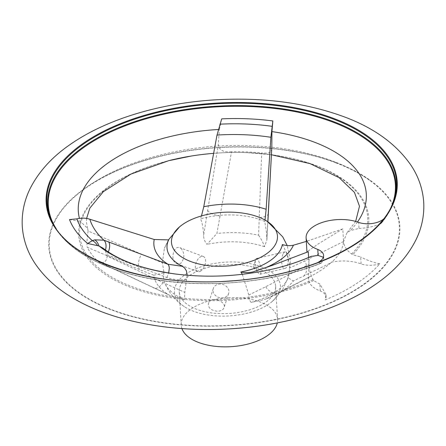 <?xml version="1.0" encoding="UTF-8"?>
<svg xmlns="http://www.w3.org/2000/svg" width="446" height="446" viewBox="0 0 446 446"><rect width="100%" height="100%" fill="white"/><g stroke="black" fill="none" stroke-linecap="round" stroke-linejoin="round"><path stroke-width="0.33" stroke-dasharray="2.23 1.67" d="M102.875 248.054L105.284 250.624L107.146 256.071L163.046 282.53L184.828 292.37L184.466 299.656L177.987 298.318L170.428 295.631L97.903 261.323A140.864 71.499 176.6 0 1 87.21 247.251L139.42 269.523L153.77 275.238A72.748 36.929 -3.4 0 0 168.582 294.734M311.587 256.216C309.429 256.918 308.571 259.683 309.011 264.506C309.167 269.702 310.488 274.742 312.975 279.631L313.583 280.606L319.843 284.046L325.931 294.354L325.268 299.902A172.017 87.316 176.6 0 0 379.786 263.826A17.02 8.641 176.6 0 1 361.121 263.898A32.173 16.329 -3.4 0 0 331.523 262.148C338.748 256.177 342.751 249.297 343.532 241.503L342.779 228.876L318.561 243.728L306.937 251.828M361.121 263.898L360.708 257.007L352.736 254.705L351.721 253.991C346.888 250.658 344.156 246.549 343.537 241.66L346.837 233.018L350.333 230.576L359.013 228.402L358.656 222.403M271.837 148.68L270.945 151.562L269.507 152.627L267.21 153.134L261.64 152.978L258.591 235.181A72.748 36.929 -3.4 0 0 216.895 233.47L231.552 151.746A140.864 71.499 176.6 0 1 261.64 152.978M231.552 151.746C223.836 152.616 219.41 150.341 218.267 144.917L203.61 235.477C203.683 238.772 204.809 241.732 207 244.363L216.895 233.47M218.222 129.507A144.248 73.216 176.6 0 1 219.343 129.446L218.267 144.917M153.77 275.238L164.05 272.785L162.35 262.778L141.538 254.22L88.124 231.028L87.6 228.346L80.358 221.406A144.248 73.216 176.6 0 1 79.444 218.384M88.124 231.028C87.031 237.919 86.725 243.326 87.21 247.251M97.903 261.323L100.289 262.616L103.154 262.51L105.328 261.256L106.8 258.953L107.146 256.071M330.809 262.906A125.95 63.934 176.6 0 1 310.433 276.459A125.95 63.934 176.6 0 1 309.976 276.693L266.485 298.748A72.748 36.929 -3.4 0 0 272.434 296.244A72.748 36.929 -3.4 0 0 276.124 294.427A72.748 36.929 -3.4 0 0 293.373 280.958L330.809 262.906L331.523 262.148M308.593 257.481L309 264.35L308.381 276.369L308.704 277.245A32.173 16.329 -3.4 0 0 308.571 279.324A32.173 16.329 -3.4 0 0 320.256 290.937A17.02 8.641 176.6 0 1 326.082 296.947A17.02 8.641 176.6 0 1 325.268 299.902M308.704 277.245L309.976 276.693M320.256 290.937L319.843 284.046M313.583 280.606A145.296 73.752 176.6 0 1 92.84 264.244A145.296 73.752 176.6 0 1 191.306 156.028M247.547 152.688L270.555 154.639A144.248 73.216 176.6 0 0 213.718 153.329A145.296 73.752 176.6 0 1 247.547 152.688A145.296 73.752 176.6 0 1 315.997 165.527A145.296 73.752 176.6 0 1 352.736 254.705M335.665 162.773A175.345 89.005 176.6 0 1 369.628 180.329A175.345 89.005 176.6 0 1 342.511 296.997A175.345 89.005 176.6 0 1 114.098 310.567A175.345 89.005 176.6 0 1 73.361 197.929A175.345 89.005 176.6 0 1 335.665 162.773M379.786 263.826C373.497 262.521 367.136 260.247 360.708 257.007M335.972 162.573A175.824 89.245 176.6 0 1 285.83 317.44A175.824 89.245 176.6 0 1 51.117 229.355A175.824 89.245 176.6 0 1 335.972 162.573M359.013 228.402C365.971 228.257 373.118 226.763 380.444 223.925L381.547 222.944L383.415 219.393M383.147 219.778L383.566 219.215M56.252 228.82A173.845 88.241 176.6 0 0 321.505 262.923L320.635 263.246A174.447 88.548 176.6 0 1 51.836 221.5L50.983 219.61A175.2 88.927 176.6 0 0 318.762 262.382L320.635 263.246L321.505 262.923L323.802 258.608L323.356 257.253M381.308 223.279L381.547 222.944A174.447 88.548 176.6 0 0 393.796 201.185L394.415 199.206M69.504 219.56L80.358 221.406M219.343 129.446L221.69 118.859M258.591 235.181C261.323 239.162 263.279 243.009 264.472 246.722L266.886 239.853L266.507 232.606L264.801 221.472L265.013 220.056M201.469 215.931L200.494 218.835C202.155 222.052 203.192 227.605 203.61 235.477M264.472 246.722A63.042 32.001 -3.4 0 0 207 244.363M264.801 221.472A57.863 29.369 -3.4 0 0 261.529 220.134A57.863 29.369 -3.4 0 0 200.494 218.835M253.222 271.804A70.786 35.931 -3.4 0 0 258.206 270.337A70.786 35.931 -3.4 0 0 261.886 269.089A70.786 35.931 -3.4 0 0 264.411 268.135M342.779 228.876L306.318 241.414M266.485 298.748L264.383 299.556L251.081 302.388A63.042 32.001 -3.4 0 0 288.133 277.869L293.373 280.958M343.532 241.503L304.774 260.91L289.621 267.996L288.133 277.869M282.335 244.553C286.873 252.469 289.298 260.28 289.621 267.996M251.081 302.388C249.543 300.615 248.79 298.151 248.823 294.99L265.732 286.745L309 264.35M248.823 294.99L242.334 274.312M162.35 262.778L164.435 248.227L168.666 239.892M187.203 275.26L186.484 279.464C179.509 280.261 172.959 279.614 166.832 277.529L106.973 254.738A9.65 4.532 -68.7 0 0 108.333 251.962M186.484 279.464L184.828 292.37M164.05 272.785A63.042 32.001 -3.4 0 0 164.797 282.959A63.042 32.001 -3.4 0 0 184.466 299.656M261.144 266.725A53.085 26.944 176.6 0 1 272.294 301.435A53.085 26.944 176.6 0 1 184.326 306.642A53.085 26.944 176.6 0 1 191.234 270.917A53.085 26.944 176.6 0 1 261.144 266.725M283.188 253.54L284.788 251.867C288.807 250.619 289.683 267.946 284.855 268.403L283.004 267.589C281.175 263.285 281.242 258.602 283.188 253.54M180.836 248.205C184.9 253.161 184.867 258.228 180.742 263.396L177.012 263.826C169.619 261.785 173.254 244.871 179.916 247.708L180.836 248.205M208.734 302.806L208.449 303.486C207.97 307.768 210.841 310.344 217.068 311.213C220.781 311.224 223.095 310.065 224.009 307.734C226.769 301.608 211.705 296.077 208.734 302.806M258.078 268.754A48.257 24.497 176.6 0 1 275.606 286.17A48.257 24.497 176.6 0 1 228.882 313.488A48.257 24.497 176.6 0 1 179.253 291.896A48.257 24.497 176.6 0 1 206.214 267.946A48.257 24.497 176.6 0 1 258.078 268.754M181.935 328.574A48.257 24.497 176.6 0 1 181.227 325.101A48.257 24.497 176.6 0 1 208.187 301.15A48.257 24.497 176.6 0 1 260.051 301.959A48.257 24.497 176.6 0 1 277.579 319.381A48.257 24.497 176.6 0 1 277.289 322.91M221.378 297.911A8.056 6.807 -162.1 0 0 228.631 293.462A8.056 6.807 -162.1 0 0 223.061 284.503A8.056 6.807 -162.1 0 0 213.3 288.501A8.056 6.807 -162.1 0 0 221.378 297.911M200.901 270.962A8.056 4.571 -69.4 0 1 197.656 271.575A8.056 4.571 -69.4 0 1 196.207 262.426A8.056 4.571 -69.4 0 1 203.32 256.489A8.056 4.571 -69.4 0 1 205.461 263.09A8.056 4.571 -69.4 0 1 200.901 270.962M253.612 267.466L258.691 273.515A8.056 2.236 76.8 0 1 258.535 273.326A8.056 2.236 76.8 0 1 255.463 259.767A8.056 2.236 76.8 0 1 256.283 258.552A8.056 2.236 76.8 0 1 260.302 265.883A8.056 2.236 76.8 0 1 259.962 274.24A8.056 2.236 76.8 0 1 258.691 273.515M166.832 277.529L168.683 273.024M105.284 250.624A9.65 6.149 -72.3 0 0 105.473 250.005M277.289 267.957A144.248 73.216 176.6 0 1 175.429 274.006M312.975 279.631A144.248 73.216 176.6 0 1 99.397 268.576A144.248 73.216 176.6 0 1 168.694 160.688M271.514 154.768L270.555 154.639A144.248 73.216 176.6 0 1 351.721 253.991M357.486 221.985A144.248 73.216 176.6 0 1 350.333 230.576M321.137 263.19C266.457 285.423 189.076 290.106 131.999 274.641C90.215 263.224 63.494 245.512 51.836 221.5L51.836 221.5A174.447 88.548 176.6 0 1 51.418 220.553M394.097 200.193A174.447 88.548 176.6 0 1 393.796 201.185C391.41 208.75 387.251 216.109 381.324 223.262M390.278 208.973A173.845 88.241 176.6 0 1 380.444 223.925M266.886 238.075L267.801 221.774M207.747 210.412A12.867 4.622 -170.7 0 0 220.285 216.02M268.353 213.528A12.867 4.839 3.1 0 1 259.07 217.609M303.626 276.258A12.867 10.174 64.2 0 0 304.774 260.91M265.732 286.745A12.867 9.333 63.4 0 0 278.616 292.805M163.046 282.53A12.867 6.25 114.8 0 1 153.965 288.144A12.867 6.25 114.8 0 1 153.201 287.664M139.42 269.523A12.867 7.309 112.9 0 1 141.538 254.22M86.602 218.434L86.496 222.454L87.611 228.346M355.657 221.422L346.832 233.013M308.571 279.324L308.398 276.369M369.628 180.329C358.735 172.624 346.403 166.207 332.638 161.078C314.937 154.489 295.659 149.973 274.797 147.52C226.947 142.291 181.115 147.063 137.312 161.831C111.795 170.645 90.477 182.676 73.361 197.929M326.082 296.947L325.926 294.354M323.802 258.608L323.618 255.452M261.886 269.089L266.652 267.366M258.206 270.337L252.804 271.921M272.434 296.244L264.383 299.556M276.124 294.427L310.433 276.459M272.294 301.435L282.435 289.995L288.796 275.99L290.48 260.642L287.207 245.551M184.354 306.658C175.462 300.794 168.945 292.894 164.797 282.959M168.421 239.931L164.418 248.221M179.253 291.896L181.227 325.101M275.606 286.17L277.579 319.381M213.3 288.501L208.449 303.486M228.631 293.462L224.009 307.734M203.32 256.489L179.916 247.708M197.656 271.575L177.012 263.826M253.607 267.444L255.463 259.767M259.962 274.24L284.855 268.403M256.283 258.552L284.788 251.867M267.895 221.835L266.881 239.853M99.218 262.242L170.428 295.631"/><path stroke-width="0.67" d="M102.825 248.009C119.132 260.743 143.333 269.412 175.429 274.006L175.429 274.006A144.248 73.216 176.6 0 1 99.04 245.997L102.875 248.054M323.356 257.253L318.143 255.441L311.124 256.378C300.866 260.955 289.588 264.818 277.289 267.957L277.289 267.957C243.706 276.219 209.754 278.237 175.429 274.006M267.801 221.774L271.82 147.113L271.932 131.603A144.248 73.216 176.6 0 1 357.486 221.985M271.82 147.113L267.895 221.835M306.937 251.828L308.253 251.722L308.593 257.481M318.143 255.441L317.792 249.442A17.02 8.641 176.6 0 1 323.618 255.452A17.02 8.641 176.6 0 1 318.171 262.298A175.345 89.005 -3.4 0 0 383.56 219.036A17.02 8.641 176.6 0 1 358.656 222.403A32.173 16.329 -3.4 0 0 324.075 221.863A32.173 16.329 -3.4 0 0 306.107 237.83A32.173 16.329 -3.4 0 0 317.792 249.442M168.694 160.688L191.306 156.028A145.296 73.752 176.6 0 1 213.712 153.352A144.248 73.216 176.6 0 0 168.694 160.688L130.907 174.091L103.299 191.713L89.858 208.109L86.602 218.434M369.963 233.241C340.398 258.886 286.326 277.356 229.991 280.991C147.481 287.469 67.313 259.773 50.983 219.61L50.983 219.61A175.2 88.927 176.6 0 1 130.059 120.754A175.2 88.927 176.6 0 1 332.967 118.948A175.2 88.927 176.6 0 1 394.415 199.206A175.2 88.927 176.6 0 1 383.147 219.778L383.566 219.215A175.345 89.005 176.6 0 1 369.963 233.241A175.345 89.005 176.6 0 1 318.182 262.477L318.762 262.382M94.797 239.848A9.65 5.581 -104.9 0 1 99.04 245.997L87.672 243.477L92.311 240.65L94.797 239.848L103.885 240.182L167.93 264.244L182.403 266.312L184.689 268.068L186.395 270.834L187.203 275.26M272.835 120.955L270.895 137.284A134.224 68.132 -3.4 0 0 217.012 135.071L221.69 118.859A155.52 78.942 176.6 0 1 272.835 120.955L271.932 131.603M265.013 220.056L266.139 209.269L270.895 137.284M217.012 135.071L203.766 206.71L201.469 215.931M266.139 209.269A70.786 35.931 -3.4 0 0 203.766 206.71M242.334 274.312L240.873 271.988C245.317 272.913 249.431 272.852 253.222 271.804L273.359 265.002L308.253 251.722M264.411 268.135A70.786 35.931 -3.4 0 0 293.435 245.2C290.034 245.991 286.338 245.774 282.335 244.553A57.863 29.369 -3.4 0 1 240.873 271.988M306.318 241.414L293.435 245.2M252.804 271.921L253.222 271.804M87.672 243.477A155.52 78.942 176.6 0 1 69.504 219.56L76.846 218.869C81.484 217.787 85.81 217.904 89.83 219.231A134.224 68.132 -3.4 0 0 103.885 240.182A9.65 6.149 -72.3 0 1 105.473 250.005M182.403 266.312A57.863 29.369 -3.4 0 1 168.666 239.892L154.227 239.491L89.83 219.231M154.227 239.491A70.786 35.931 -3.4 0 0 167.913 264.227M258.184 216.918A53.085 26.944 176.6 0 1 267.555 221.606A53.085 26.944 176.6 0 1 260.648 257.353A53.085 26.944 176.6 0 1 190.687 261.507A53.085 26.944 176.6 0 1 179.61 226.824A53.085 26.944 176.6 0 1 258.184 216.918M277.289 322.91A48.257 24.497 176.6 0 1 230.855 346.693A48.257 24.497 176.6 0 1 181.935 328.574M168.683 273.024L169.324 268.018L168.9 265.721L167.93 264.244M108.333 251.962A9.65 4.532 -68.7 0 0 108.556 241.799M97.473 245.495A9.65 6.093 -118.7 0 0 92.311 240.65A147.765 75.006 176.6 0 1 76.846 218.869M311.587 256.216A144.248 73.216 176.6 0 1 277.289 267.957M79.444 218.384A144.248 73.216 176.6 0 1 218.222 129.507M333.34 118.301A175.824 89.245 176.6 0 1 283.204 273.175A175.824 89.245 176.6 0 1 48.486 185.09A175.824 89.245 176.6 0 1 333.34 118.301M394.415 199.206L394.415 199.206C392.257 206.069 388.589 212.803 383.415 219.393M51.418 220.553A174.447 88.548 176.6 0 1 216.566 106.187A174.447 88.548 176.6 0 1 394.097 200.193M56.252 228.82A173.845 88.241 176.6 0 1 216.605 106.878A173.845 88.241 176.6 0 1 390.278 208.973M219.956 124.178A147.765 75.006 176.6 0 1 272.093 126.318M268.291 212.893A12.867 4.839 3.1 0 1 268.353 213.528M271.514 154.768L310.059 163.61L339.166 177.703L354.453 192.393L359.487 206.236L355.657 221.422M306.937 251.856L306.107 237.83M343.392 116.54C373.854 127.69 396.505 144.103 411.34 165.767C418.638 176.95 422.758 189.059 423.7 202.099C424.419 215.067 421.899 227.516 416.146 239.452C407.393 257.024 393.589 272.166 374.735 284.888C338.453 309.886 284.782 325.686 229.562 328.875C173.132 332.248 116.874 322.358 77.816 300.833C59.374 290.887 45.04 278.326 34.827 263.162C27.468 251.984 23.292 239.87 22.3 226.808C21.514 213.316 24.212 200.393 30.395 188.045C39.092 171.175 52.477 156.568 70.568 144.225C106.6 119.143 160.036 103.216 215.178 99.843C262.527 97.089 305.265 102.658 343.392 116.54M266.652 267.366L273.342 264.952M287.207 245.551L282.692 236.781L267.561 221.612M179.61 226.824L168.421 239.931"/></g></svg>
